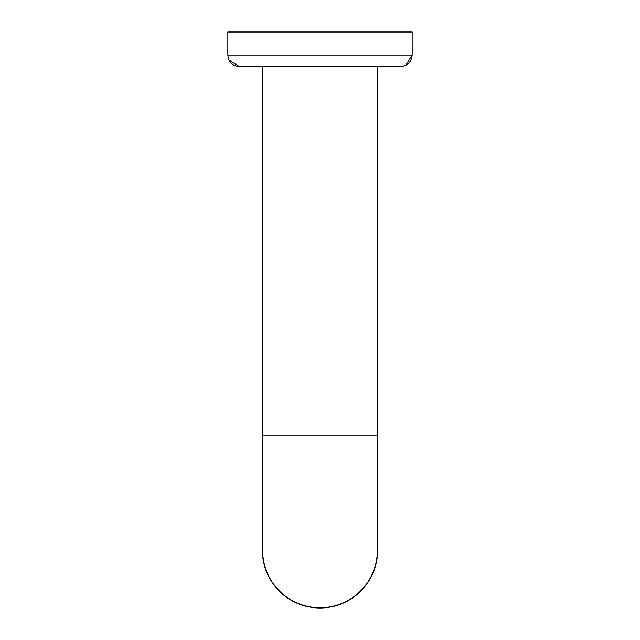 <?xml version="1.0" encoding="UTF-8"?>
<svg xmlns="http://www.w3.org/2000/svg" width="640" height="640" viewBox="0 0 640 640"><rect width="100%" height="100%" fill="white"/><g stroke="black" fill="none" stroke-linecap="round" stroke-linejoin="round"><path stroke-width="0.96" d="M262.632 545.256A57.6 57.6 0 0 0 322.576 607.944A57.6 57.6 0 0 0 377.368 545.256M402.248 66.448L400.64 66.56C407.64 65.88 411.48 62.04 412.16 55.04L412.16 32L227.84 32L227.84 55.04C228.52 62.04 232.36 65.88 239.36 66.56L377.6 66.56L377.6 435.2L262.4 435.2L262.4 66.56L239.36 66.56L229 60.088M262.632 435.2L262.632 550.4A57.368 57.368 0 0 0 320 607.768A57.368 57.368 0 0 0 377.368 550.4L377.368 435.2M400.64 66.56L239.36 66.56M405.76 65.36L412.16 55.04L227.84 55.04"/></g></svg>
